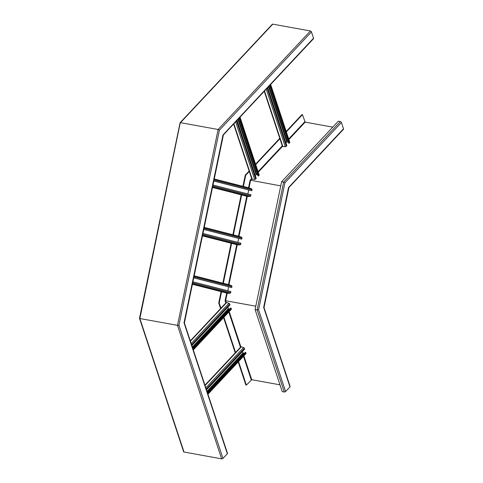 <?xml version="1.0" encoding="UTF-8"?>
<svg xmlns="http://www.w3.org/2000/svg" width="483" height="483" viewBox="0 0 483 483"><rect width="100%" height="100%" fill="white"/><g stroke="black" fill="none" stroke-linecap="round" stroke-linejoin="round"><path stroke-width="0.72" d="M284.27 391.985L257.137 309.941L255.09 309.573L282.223 391.616L284.27 391.985A0.99 0.537 -18.3 0 0 285.598 391.55L289.957 386.895A0.99 0.537 -18.3 0 0 290.108 386.442L264.032 307.586M238.222 361.918L245.859 385.023L246.354 385.114L251.752 379.716L279.983 384.83M255.09 309.573L281.607 181.747L338.323 121.197L340.364 121.565A0.99 0.586 43.1 0 1 341.409 122.495L343.498 128.798A0.99 0.586 43.1 0 1 343.431 129.335L288.943 187.513M225.815 302.956L225.09 300.776L225.627 300.734L255.791 306.198M246.354 385.114L238.56 361.55M235.686 352.856L223.907 317.24M220.912 308.19L219.216 303.07L221.564 291.762M223.327 283.273L231.605 243.354M233.367 234.859L241.651 194.927M243.408 186.45L245.732 175.244L249.282 171.453M255.718 164.588L280.194 138.452M286.347 131.883L302.449 114.694L305.184 122.133L332.763 127.132M235.227 352.868L223.563 317.603M220.568 308.552L218.727 302.98L219.216 303.07M242.925 186.329L245.243 175.154L249.137 171M255.567 164.135L279.766 138.295M286.202 131.43L301.96 114.604L302.449 114.694M218.727 302.98L221.081 291.641M222.844 283.147L231.122 243.233M232.884 234.738L241.168 194.824M289.957 386.895L263.664 307.393L288.514 187.585L343.498 128.798M281.607 181.747L283.654 182.115L257.137 309.941L258.574 309.832L284.922 182.803L341.409 122.495M340.364 121.565L283.654 182.115L284.922 182.803M248.534 187.766L250.109 180.165L280.75 185.895M245.243 175.154L245.732 175.244M139.509 318.357L183.625 451.762A0.99 0.537 -18.3 0 0 184.017 452.028L221.643 458.85A0.99 0.537 -18.3 0 0 222.971 458.409L227.33 453.76A0.99 0.537 -18.3 0 0 227.487 453.308L184.391 323M227.33 453.76L184.017 322.801L222.983 134.962L313.533 38.205A0.99 0.586 43.1 0 1 313.473 38.737L223.412 134.89M180.099 122.724L272.321 24.259A0.99 0.586 43.1 0 1 272.78 24.15L310.406 30.972A0.99 0.586 43.1 0 1 311.45 31.902L313.533 38.205M184.017 452.028L139.738 318.14L139.871 318.532L177.496 325.355L178.933 325.24L219.397 130.187L311.45 31.902M139.871 318.532L180.201 123.08L180.497 122.676L218.123 129.492L219.397 130.187M206.513 389.884L244.676 349.137L244.41 348.34A0.863 0.513 -136.9 0 0 243.607 347.549L241.337 346.818A0.863 0.513 -136.9 0 0 240.824 346.885L204.955 385.186M207.95 394.237L245.962 353.647A0.863 0.513 -136.9 0 0 246.016 353.182L245.358 352.312L207.467 392.77M244.404 353.333L242.991 352.958L242.496 351.461M245.75 352.385L207.587 393.132M191.854 345.568L230.023 304.821L229.757 304.024A0.863 0.513 -136.9 0 0 228.954 303.239L226.684 302.503A0.863 0.513 -136.9 0 0 226.171 302.575L190.302 340.871M193.291 349.921L231.309 309.337A0.863 0.513 -136.9 0 0 231.357 308.866L230.705 307.997L192.808 348.46M229.751 309.017L228.338 308.643L227.843 307.146M231.097 308.069L192.928 348.823M269.641 85.533L288.725 143.252L289.673 142.733A0.863 0.471 -18.3 0 0 289.806 142.34L270.661 84.447M264.231 91.311L282.422 146.319A0.863 0.471 -18.3 0 0 282.881 146.566L285.272 146.705A0.863 0.471 -18.3 0 0 286.322 146.307L286.872 145.721L267.667 87.64M285.918 142.829L286.775 141.911L288.351 142.105M289.118 143.324L269.912 85.243M239.007 118.238L258.097 175.957L259.039 175.438A0.863 0.471 -18.3 0 0 259.178 175.039L240.027 117.152M233.597 124.016L251.788 179.024A0.863 0.471 -18.3 0 0 252.247 179.271L254.638 179.41A0.863 0.471 -18.3 0 0 255.688 179.012L256.244 178.426L237.032 120.345M255.284 175.534L256.141 174.617L257.717 174.81M258.49 176.029L239.278 117.949M213.836 181.059L251.408 190.688L251.8 190.761L251.999 189.777A0.863 0.694 -75.6 0 0 251.595 188.835L249.53 188.026A0.863 0.694 -75.6 0 0 249.391 187.99M247.483 196.424A0.863 0.694 -75.6 0 0 247.773 196.496L250.013 196.466A0.863 0.694 -75.6 0 0 250.768 195.73L250.967 194.752L213.015 185.025M247.882 193.961L248.703 189.994M251.8 190.761L213.842 181.028M203.796 229.467L241.361 239.097L241.754 239.17L241.959 238.185A0.863 0.694 -75.6 0 0 241.554 237.244L239.483 236.435A0.863 0.694 -75.6 0 0 239.351 236.398M237.443 244.833A0.863 0.694 -75.6 0 0 237.727 244.905L239.973 244.875A0.863 0.694 -75.6 0 0 240.721 244.144L240.926 243.16L202.969 233.434M237.835 242.369L238.662 238.403M241.754 239.17L203.796 229.437M193.749 277.876L231.321 287.506L231.713 287.578L231.918 286.594A0.863 0.694 -75.6 0 0 231.514 285.652L229.443 284.843A0.863 0.694 -75.6 0 0 229.31 284.807M227.396 293.241A0.863 0.694 -75.6 0 0 227.686 293.314L229.932 293.284A0.863 0.694 -75.6 0 0 230.681 292.553L230.886 291.569L192.928 281.843M227.795 290.778L228.616 286.811M231.713 287.578L193.755 277.846M251.752 379.716L243.867 355.88M240.878 346.842L229.214 311.571M226.225 302.527L225.627 300.734L227.191 293.205M251.251 379.88L243.462 356.321M240.582 347.621L228.803 312.006M250.109 180.165L251.631 178.541M258.061 171.676L282.543 145.54M288.695 138.971L304.791 121.782M225.09 300.776L226.69 293.078M228.447 284.59L236.73 244.67M238.493 236.175L246.777 196.243M285.598 391.55L258.574 309.832M228.954 284.71L237.231 244.796M238.994 236.302L247.272 196.388M249.035 187.893L250.586 180.425L251.83 179.096M258.248 172.244L282.458 146.391M288.882 139.539L305.184 122.133M222.971 458.409L178.933 325.24M221.643 458.85L177.496 325.355L218.123 129.492L310.406 30.972M180.497 122.676L272.78 24.15M244.41 348.34L206.247 389.087M242.991 352.958L207.002 391.381M243.432 353.308L207.207 391.985M246.016 353.182L207.847 393.929M241.337 346.818L205.07 385.537M243.607 347.549L205.843 387.873M229.757 304.024L191.588 344.771M228.338 308.643L192.349 347.066M228.773 308.999L192.548 347.675M231.357 308.866L193.194 349.62M226.684 302.503L190.417 341.227M228.954 303.239L191.19 343.558M289.673 142.733L270.462 84.658M287.313 141.761L268.959 86.258M286.775 141.911L268.524 86.729M286.322 146.307L267.117 88.232M285.272 146.705L266.242 89.162M282.881 146.566L264.509 91.015M259.039 175.438L239.834 117.363M256.684 174.466L238.33 118.963M256.141 174.617L237.89 119.434M255.688 179.012L236.483 120.937M254.638 179.41L235.607 121.867M252.247 179.271L233.875 123.72M251.999 189.777L214.041 180.05M250.768 195.73L212.81 186.003M250.013 196.466L212.629 186.879M247.773 196.496L212.508 187.458M249.53 188.026L214.265 178.988L249.463 188.002M251.595 188.835L214.21 179.253M241.959 238.185L204.001 228.459M240.721 244.144L202.769 234.412M239.973 244.875L202.582 235.293M237.727 244.905L202.468 235.867M239.483 236.435L204.224 227.396L239.417 236.41M241.554 237.244L204.17 227.662M231.918 286.594L193.961 276.868M230.681 292.553L192.723 282.821M229.932 293.284L192.542 283.702M227.686 293.314L192.421 284.276M229.443 284.843L194.178 275.805M231.514 285.652L194.124 276.071M264.026 307.611L288.949 187.476M139.502 318.315L180.068 122.785M184.385 323.024L223.418 134.854M247.622 196.478L212.502 187.476M237.582 244.887L202.462 235.885M227.535 293.296L192.421 284.294M229.377 284.819L194.184 275.799"/></g></svg>
